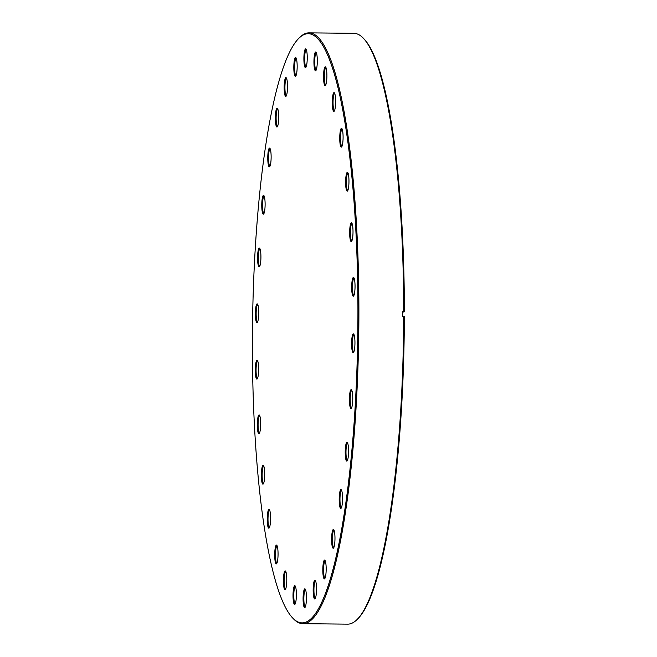 <?xml version="1.0" encoding="UTF-8"?>
<svg xmlns="http://www.w3.org/2000/svg" width="657" height="657" viewBox="0 0 657 657"><rect width="100%" height="100%" fill="white"/><g stroke="black" fill="none" stroke-linecap="round" stroke-linejoin="round"><path stroke-width="0.99" d="M257.322 425.761A9.387 1.675 90.6 0 1 259.4 415.101A9.387 1.675 90.6 0 1 260.665 422.886A9.387 1.675 90.6 0 1 259.203 433.563A9.387 1.675 90.6 0 1 257.322 425.761M259.704 415.61A8.722 1.56 -89.4 0 0 258.094 425.67A8.722 1.56 -89.4 0 0 259.523 433.053M261.363 476.194A9.387 1.675 90.6 0 1 263.441 465.526A9.387 1.675 90.6 0 1 264.705 473.319A9.387 1.675 90.6 0 1 263.243 483.987A9.387 1.675 90.6 0 1 261.363 476.194M263.744 466.043A8.722 1.56 -89.4 0 0 262.135 476.103A8.722 1.56 -89.4 0 0 263.564 483.486M267.243 520.229A9.387 1.675 90.6 0 1 269.321 509.561A9.387 1.675 90.6 0 1 270.585 517.346A9.387 1.675 90.6 0 1 269.124 528.023A9.387 1.675 90.6 0 1 267.243 520.229M269.633 510.07A8.722 1.56 -89.4 0 0 268.015 520.13A8.722 1.56 -89.4 0 0 269.444 527.514M274.708 555.929A9.387 1.675 90.6 0 1 276.786 545.261A9.387 1.675 90.6 0 1 278.051 553.046A9.387 1.675 90.6 0 1 276.589 563.722A9.387 1.675 90.6 0 1 274.708 555.929M277.098 545.778A8.722 1.56 -89.4 0 0 275.48 555.83A8.722 1.56 -89.4 0 0 276.909 563.213M283.43 581.741A9.387 1.675 90.6 0 1 285.508 571.073A9.387 1.675 90.6 0 1 286.781 578.866A9.387 1.675 90.6 0 1 285.31 589.534A9.387 1.675 90.6 0 1 283.43 581.741M285.82 571.59A8.722 1.56 -89.4 0 0 284.202 581.65A8.722 1.56 -89.4 0 0 285.631 589.033M293.03 596.54A9.387 1.675 90.6 0 1 295.108 585.872A9.387 1.675 90.6 0 1 296.381 593.665A9.387 1.675 90.6 0 1 294.911 604.333A9.387 1.675 90.6 0 1 293.03 596.54M295.42 586.389A8.722 1.56 -89.4 0 0 293.802 596.449A8.722 1.56 -89.4 0 0 295.231 603.832M303.091 599.677A9.387 1.675 90.6 0 1 305.168 589.009A9.387 1.675 90.6 0 1 306.433 596.802A9.387 1.675 90.6 0 1 304.971 607.47A9.387 1.675 90.6 0 1 303.091 599.677M305.48 589.526A8.722 1.56 -89.4 0 0 303.863 599.586A8.722 1.56 -89.4 0 0 305.291 606.969M313.167 591.013A9.387 1.675 90.6 0 1 315.237 580.345A9.387 1.675 90.6 0 1 316.51 588.138A9.387 1.675 90.6 0 1 315.048 598.806A9.387 1.675 90.6 0 1 313.167 591.013M315.549 580.862A8.722 1.56 -89.4 0 0 313.939 590.922A8.722 1.56 -89.4 0 0 315.368 598.305M322.817 570.933A9.387 1.675 90.6 0 1 324.895 560.265A9.387 1.675 90.6 0 1 326.168 568.05A9.387 1.675 90.6 0 1 324.698 578.727A9.387 1.675 90.6 0 1 322.817 570.933M325.207 560.774A8.722 1.56 -89.4 0 0 323.589 570.834A8.722 1.56 -89.4 0 0 325.018 578.217M331.621 540.3A9.387 1.675 90.6 0 1 333.699 529.632A9.387 1.675 90.6 0 1 334.971 537.426A9.387 1.675 90.6 0 1 333.501 548.094A9.387 1.675 90.6 0 1 331.621 540.3M334.011 530.15A8.722 1.56 -89.4 0 0 332.393 540.21A8.722 1.56 -89.4 0 0 333.83 547.593M339.201 500.47A9.387 1.675 90.6 0 1 341.279 489.802A9.387 1.675 90.6 0 1 342.552 497.587A9.387 1.675 90.6 0 1 341.082 508.263A9.387 1.675 90.6 0 1 339.201 500.47M341.591 490.319A8.722 1.56 -89.4 0 0 339.973 500.371A8.722 1.56 -89.4 0 0 341.402 507.754M345.221 453.174A9.387 1.675 90.6 0 1 347.298 442.506A9.387 1.675 90.6 0 1 348.563 450.291A9.387 1.675 90.6 0 1 347.101 460.968A9.387 1.675 90.6 0 1 345.221 453.174M347.61 443.023A8.722 1.56 -89.4 0 0 345.993 453.075A8.722 1.56 -89.4 0 0 347.422 460.458M349.417 400.483A9.387 1.675 90.6 0 1 351.487 389.815A9.387 1.675 90.6 0 1 352.76 397.6A9.387 1.675 90.6 0 1 351.298 408.276A9.387 1.675 90.6 0 1 349.417 400.483M351.799 390.324A8.722 1.56 -89.4 0 0 350.189 400.384A8.722 1.56 -89.4 0 0 351.618 407.767M351.602 344.695A9.387 1.675 90.6 0 1 353.68 334.027A9.387 1.675 90.6 0 1 354.944 341.812A9.387 1.675 90.6 0 1 353.482 352.489A9.387 1.675 90.6 0 1 351.602 344.695M353.992 334.544A8.722 1.56 -89.4 0 0 352.374 344.597A8.722 1.56 -89.4 0 0 353.803 351.98M351.684 288.251A9.387 1.675 90.6 0 1 353.762 277.583A9.387 1.675 90.6 0 1 355.035 285.376A9.387 1.675 90.6 0 1 353.565 296.044A9.387 1.675 90.6 0 1 351.684 288.251M354.074 278.1A8.722 1.56 -89.4 0 0 352.456 288.16A8.722 1.56 -89.4 0 0 353.885 295.543M349.664 233.621A9.387 1.675 90.6 0 1 351.741 222.953A9.387 1.675 90.6 0 1 353.006 230.738A9.387 1.675 90.6 0 1 351.544 241.415A9.387 1.675 90.6 0 1 349.664 233.621M352.053 223.47A8.722 1.56 -89.4 0 0 350.436 233.522A8.722 1.56 -89.4 0 0 351.865 240.905M345.623 183.188A9.387 1.675 90.6 0 1 347.701 172.52A9.387 1.675 90.6 0 1 348.966 180.314A9.387 1.675 90.6 0 1 347.504 190.982A9.387 1.675 90.6 0 1 345.623 183.188M348.013 173.037A8.722 1.56 -89.4 0 0 346.395 183.098A8.722 1.56 -89.4 0 0 347.824 190.481M339.743 139.161A9.387 1.675 90.6 0 1 341.821 128.493A9.387 1.675 90.6 0 1 343.085 136.278A9.387 1.675 90.6 0 1 341.624 146.954A9.387 1.675 90.6 0 1 339.743 139.161M342.125 129.002A8.722 1.56 -89.4 0 0 340.515 139.062A8.722 1.56 -89.4 0 0 341.944 146.445M332.278 103.461A9.387 1.675 90.6 0 1 334.347 92.793A9.387 1.675 90.6 0 1 335.62 100.578A9.387 1.675 90.6 0 1 334.158 111.255A9.387 1.675 90.6 0 1 332.278 103.461M334.659 93.302A8.722 1.56 -89.4 0 0 333.05 103.363A8.722 1.56 -89.4 0 0 334.479 110.746M323.548 77.641A9.387 1.675 90.6 0 1 325.626 66.973A9.387 1.675 90.6 0 1 326.899 74.767A9.387 1.675 90.6 0 1 325.429 85.435A9.387 1.675 90.6 0 1 323.548 77.641M325.938 67.49A8.722 1.56 -89.4 0 0 324.32 77.551A8.722 1.56 -89.4 0 0 325.757 84.934M313.947 62.842A9.387 1.675 90.6 0 1 316.025 52.174A9.387 1.675 90.6 0 1 317.298 59.968A9.387 1.675 90.6 0 1 315.828 70.636A9.387 1.675 90.6 0 1 313.947 62.842M316.337 52.691A8.722 1.56 -89.4 0 0 314.719 62.752A8.722 1.56 -89.4 0 0 316.157 70.135M303.895 59.705A9.387 1.675 90.6 0 1 305.973 49.037A9.387 1.675 90.6 0 1 307.238 56.831A9.387 1.675 90.6 0 1 305.776 67.499A9.387 1.675 90.6 0 1 303.895 59.705M306.277 49.554A8.722 1.56 -89.4 0 0 304.667 59.615A8.722 1.56 -89.4 0 0 306.096 66.998M293.819 68.369A9.387 1.675 90.6 0 1 295.896 57.701A9.387 1.675 90.6 0 1 297.161 65.495A9.387 1.675 90.6 0 1 295.699 76.163A9.387 1.675 90.6 0 1 293.819 68.369M296.208 58.218A8.722 1.56 -89.4 0 0 294.591 68.279A8.722 1.56 -89.4 0 0 296.02 75.662M284.169 88.457A9.387 1.675 90.6 0 1 286.238 77.789A9.387 1.675 90.6 0 1 287.511 85.574A9.387 1.675 90.6 0 1 286.05 96.251A9.387 1.675 90.6 0 1 284.169 88.457M286.551 78.298A8.722 1.56 -89.4 0 0 284.941 88.358A8.722 1.56 -89.4 0 0 286.37 95.741M275.357 119.081A9.387 1.675 90.6 0 1 277.435 108.413A9.387 1.675 90.6 0 1 278.708 116.207A9.387 1.675 90.6 0 1 277.238 126.875A9.387 1.675 90.6 0 1 275.357 119.081M277.747 108.931A8.722 1.56 -89.4 0 0 276.129 118.991A8.722 1.56 -89.4 0 0 277.558 126.374M267.777 158.912A9.387 1.675 90.6 0 1 269.855 148.252A9.387 1.675 90.6 0 1 271.127 156.037A9.387 1.675 90.6 0 1 269.657 166.714A9.387 1.675 90.6 0 1 267.777 158.912M270.167 148.761A8.722 1.56 -89.4 0 0 268.549 158.822A8.722 1.56 -89.4 0 0 269.978 166.205M261.765 206.208A9.387 1.675 90.6 0 1 263.843 195.548A9.387 1.675 90.6 0 1 265.108 203.333A9.387 1.675 90.6 0 1 263.646 214.01A9.387 1.675 90.6 0 1 261.765 206.208M264.147 196.057A8.722 1.56 -89.4 0 0 262.537 206.117A8.722 1.56 -89.4 0 0 263.966 213.5M257.569 258.907A9.387 1.675 90.6 0 1 259.646 248.239A9.387 1.675 90.6 0 1 260.919 256.025A9.387 1.675 90.6 0 1 259.449 266.701A9.387 1.675 90.6 0 1 257.569 258.907M259.958 248.748A8.722 1.56 -89.4 0 0 258.341 258.809A8.722 1.56 -89.4 0 0 259.77 266.192M255.384 314.695A9.387 1.675 90.6 0 1 257.462 304.027A9.387 1.675 90.6 0 1 258.727 311.812A9.387 1.675 90.6 0 1 257.265 322.488A9.387 1.675 90.6 0 1 255.384 314.695M257.766 304.536A8.722 1.56 -89.4 0 0 256.156 314.596A8.722 1.56 -89.4 0 0 257.585 321.979M255.294 371.131A9.387 1.675 90.6 0 1 257.372 360.463A9.387 1.675 90.6 0 1 258.644 368.257A9.387 1.675 90.6 0 1 257.174 378.925A9.387 1.675 90.6 0 1 255.294 371.131M257.684 360.98A8.722 1.56 -89.4 0 0 256.074 371.041A8.722 1.56 -89.4 0 0 257.503 378.424M252.641 373.422A294.599 52.675 -89.4 0 0 292.513 617.826A294.599 52.675 -89.4 0 0 357.687 283.085A294.599 52.675 -89.4 0 0 298.672 38.476A294.599 52.675 -89.4 0 0 252.641 373.422M298.672 38.476L299.469 37.671A295.428 52.823 90.6 0 1 309.127 32.85A295.428 52.823 90.6 0 1 358.648 282.962A295.428 52.823 90.6 0 1 302.844 623.674A295.428 52.823 90.6 0 1 293.293 618.656L292.513 617.826M302.844 623.674L347.635 624.15A295.428 52.823 -89.4 0 0 357.285 619.329A295.428 52.823 -89.4 0 0 403.677 316.69L402.371 316.682A295.428 52.823 90.6 0 0 402.38 311.697L403.685 311.714A295.428 52.823 -89.4 0 0 403.439 283.438A295.428 52.823 -89.4 0 0 363.461 38.344A295.428 52.823 -89.4 0 0 353.918 33.326L309.127 32.85M363.461 38.344L364.241 39.174A294.599 52.675 90.6 0 1 404.359 311.763L403.685 311.714M402.38 312.305L404.359 311.763M403.677 316.69L404.351 316.74A294.599 52.675 90.6 0 1 358.081 618.524L357.285 619.329"/></g></svg>
